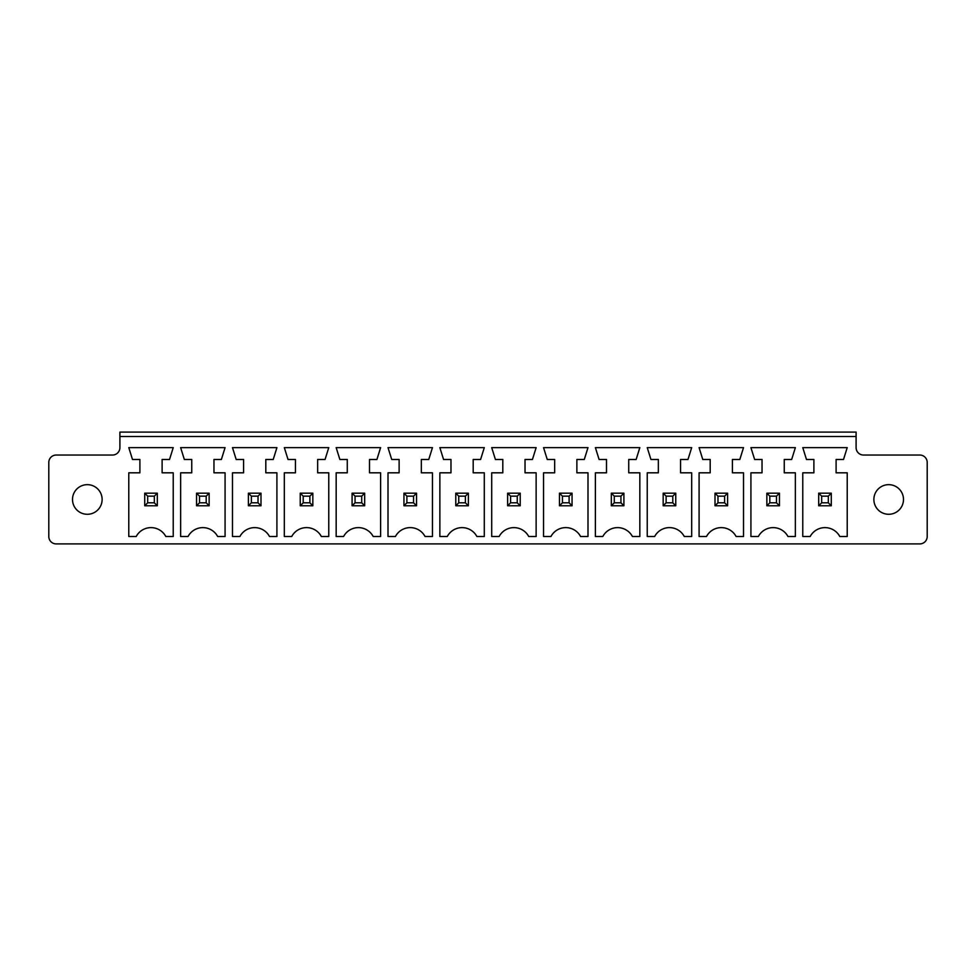 <?xml version="1.0" encoding="UTF-8"?>
<svg xmlns="http://www.w3.org/2000/svg" width="976" height="976" viewBox="0 0 976 976"><rect width="100%" height="100%" fill="white"/><g stroke="black" fill="none" stroke-linecap="round" stroke-linejoin="round"><path stroke-width="1.46" d="M56.205 543.913L919.795 543.913A7.405 7.405 0 0 0 927.2 536.507L927.2 462.453A7.405 7.405 0 0 0 919.795 455.036L863.504 455.036A7.405 7.405 0 0 1 856.098 447.63L856.098 436.528L119.902 436.528L119.902 447.63A7.405 7.405 0 0 1 112.496 455.036L56.205 455.036A7.405 7.405 0 0 0 48.8 462.453L48.8 536.507A7.405 7.405 0 0 0 56.205 543.913M321.36 536.507A16.787 16.787 0 0 0 291.726 536.507L284.321 536.507L284.321 472.811L295.435 472.811L295.435 459.489L288.03 459.489L284.321 447.63L328.766 447.63L325.057 459.489L317.651 459.489L317.651 472.811L328.766 472.811L328.766 536.507L321.36 536.507M380.603 536.507L373.198 536.507A16.787 16.787 0 0 0 343.576 536.507L336.171 536.507L336.171 472.811L347.273 472.811L347.273 459.489L339.868 459.489L336.171 447.63L380.603 447.63L376.907 459.489L369.501 459.489L369.501 472.811L380.603 472.811L380.603 536.507M432.453 447.63L428.745 459.489L421.339 459.489L421.339 472.811L432.453 472.811L432.453 536.507L425.048 536.507A16.787 16.787 0 0 0 395.414 536.507L388.009 536.507L388.009 472.811L399.123 472.811L399.123 459.489L391.718 459.489L388.009 447.63L432.453 447.63M495.405 459.489L491.709 447.63L536.141 447.63L532.432 459.489L525.027 459.489L525.027 472.811L536.141 472.811L536.141 536.507L528.736 536.507A16.787 16.787 0 0 0 499.114 536.507L491.709 536.507L491.709 472.811L502.811 472.811L502.811 459.489L495.405 459.489M473.189 459.489L473.189 472.811L484.291 472.811L484.291 536.507L476.886 536.507A16.787 16.787 0 0 0 447.264 536.507L439.859 536.507L439.859 472.811L450.973 472.811L450.973 459.489L443.568 459.489L439.859 447.63L484.291 447.63L480.595 459.489L473.189 459.489M139.897 472.811L139.897 459.489L132.492 459.489L128.783 447.63L173.228 447.63L169.519 459.489L162.114 459.489L162.114 472.811L173.228 472.811L173.228 536.507L165.822 536.507A16.787 16.787 0 0 0 136.201 536.507L128.783 536.507L128.783 472.811L139.897 472.811M188.039 536.507L180.633 536.507L180.633 472.811L191.747 472.811L191.747 459.489L184.342 459.489L180.633 447.63L225.078 447.63L221.369 459.489L213.964 459.489L213.964 472.811L225.078 472.811L225.078 536.507L217.66 536.507A16.787 16.787 0 0 0 188.039 536.507M243.585 472.811L243.585 459.489L236.18 459.489L232.483 447.63L276.916 447.63L273.219 459.489L265.814 459.489L265.814 472.811L276.916 472.811L276.916 536.507L269.51 536.507A16.787 16.787 0 0 0 239.889 536.507L232.483 536.507L232.483 472.811L243.585 472.811M732.415 459.489L732.415 472.811L743.517 472.811L743.517 536.507L736.111 536.507A16.787 16.787 0 0 0 706.49 536.507L699.084 536.507L699.084 472.811L710.186 472.811L710.186 459.489L702.781 459.489L699.084 447.63L743.517 447.63L739.82 459.489L732.415 459.489M647.234 536.507L647.234 472.811L658.349 472.811L658.349 459.489L650.943 459.489L647.234 447.63L691.679 447.63L687.97 459.489L680.565 459.489L680.565 472.811L691.679 472.811L691.679 536.507L684.274 536.507A16.787 16.787 0 0 0 654.64 536.507L647.234 536.507M595.397 472.811L606.499 472.811L606.499 459.489L599.093 459.489L595.397 447.63L639.829 447.63L636.132 459.489L628.727 459.489L628.727 472.811L639.829 472.811L639.829 536.507L632.424 536.507A16.787 16.787 0 0 0 602.802 536.507L595.397 536.507L595.397 472.811M543.547 536.507L543.547 472.811L554.661 472.811L554.661 459.489L547.255 459.489L543.547 447.63L587.991 447.63L584.282 459.489L576.877 459.489L576.877 472.811L587.991 472.811L587.991 536.507L580.586 536.507A16.787 16.787 0 0 0 550.952 536.507L543.547 536.507M762.036 459.489L754.631 459.489L750.922 447.63L795.367 447.63L791.658 459.489L784.253 459.489L784.253 472.811L795.367 472.811L795.367 536.507L787.961 536.507A16.787 16.787 0 0 0 758.34 536.507L750.922 536.507L750.922 472.811L762.036 472.811L762.036 459.489M813.886 459.489L806.481 459.489L802.772 447.63L847.217 447.63L843.508 459.489L836.103 459.489L836.103 472.811L847.217 472.811L847.217 536.507L839.799 536.507A16.787 16.787 0 0 0 810.178 536.507L802.772 536.507L802.772 472.811L813.886 472.811L813.886 459.489M856.098 436.528L856.098 432.087L119.902 432.087L119.902 436.528M102.126 499.48A14.811 14.811 0 0 0 79.91 486.646A14.811 14.811 0 0 0 79.91 512.302A14.811 14.811 0 0 0 102.126 499.48M903.495 499.48A14.811 14.811 0 0 0 881.279 486.646A14.811 14.811 0 0 0 881.279 512.302A14.811 14.811 0 0 0 903.495 499.48M300.242 493.185L312.832 493.185L312.832 505.775L300.242 505.775L300.242 493.185L303.207 496.15L309.88 496.15L309.88 502.811L312.832 505.775M364.682 493.185L364.682 505.775L352.092 505.775L352.092 493.185L364.682 493.185L361.718 496.15L361.718 502.811L364.682 505.775M416.532 493.185L416.532 505.775L403.942 505.775L403.942 493.185L416.532 493.185L413.568 496.15L413.568 502.811L416.532 505.775M507.63 493.185L520.22 493.185L520.22 505.775L507.63 505.775L507.63 493.185L510.594 496.15L517.256 496.15L517.256 502.811L520.22 505.775M455.78 493.185L468.37 493.185L468.37 505.775L455.78 505.775L455.78 493.185L458.744 496.15L465.406 496.15L465.406 502.811L468.37 505.775M157.307 493.185L144.716 493.185L144.716 505.775L157.307 505.775L157.307 493.185L154.342 496.15L154.342 502.811L157.307 505.775M209.145 493.185L196.554 493.185L196.554 505.775L209.145 505.775L209.145 493.185L206.192 496.15L206.192 502.811L209.145 505.775M260.995 493.185L248.404 493.185L248.404 505.775L260.995 505.775L260.995 493.185L258.03 496.15L258.03 502.811L260.995 505.775M727.596 493.185L727.596 505.775L715.005 505.775L715.005 493.185L727.596 493.185L724.631 496.15L724.631 502.811L727.596 505.775M663.168 493.185L675.758 493.185L675.758 505.775L663.168 505.775L663.168 493.185L666.12 496.15L672.793 496.15L672.793 502.811L675.758 505.775M623.908 493.185L611.318 493.185L611.318 505.775L623.908 505.775L623.908 493.185L620.943 496.15L620.943 502.811L623.908 505.775M572.058 493.185L572.058 505.775L559.468 505.775L559.468 493.185L572.058 493.185L569.106 496.15L569.106 502.811L572.058 505.775M779.446 493.185L779.446 505.775L766.855 505.775L766.855 493.185L779.446 493.185L776.481 496.15L776.481 502.811L779.446 505.775M831.284 493.185L818.693 493.185L818.693 505.775L831.284 505.775L831.284 493.185L828.319 496.15L828.319 502.811L831.284 505.775M312.832 493.185L309.88 496.15M303.207 496.15L303.207 502.811L300.242 505.775M303.207 502.811L309.88 502.811M352.092 493.185L355.057 496.15L361.718 496.15M355.057 496.15L355.057 502.811L352.092 505.775M355.057 502.811L361.718 502.811M403.942 493.185L406.894 496.15L413.568 496.15M406.894 496.15L406.894 502.811L403.942 505.775M406.894 502.811L413.568 502.811M520.22 493.185L517.256 496.15M510.594 496.15L510.594 502.811L507.63 505.775M510.594 502.811L517.256 502.811M468.37 493.185L465.406 496.15M458.744 496.15L458.744 502.811L455.78 505.775M458.744 502.811L465.406 502.811M144.716 493.185L147.681 496.15L147.681 502.811L144.716 505.775M147.681 502.811L154.342 502.811M147.681 496.15L154.342 496.15M196.554 493.185L199.519 496.15L199.519 502.811L196.554 505.775M199.519 502.811L206.192 502.811M199.519 496.15L206.192 496.15M248.404 493.185L251.369 496.15L251.369 502.811L248.404 505.775M251.369 502.811L258.03 502.811M251.369 496.15L258.03 496.15M715.005 493.185L717.97 496.15L724.631 496.15M717.97 496.15L717.97 502.811L715.005 505.775M717.97 502.811L724.631 502.811M675.758 493.185L672.793 496.15M666.12 496.15L666.12 502.811L663.168 505.775M666.12 502.811L672.793 502.811M611.318 493.185L614.282 496.15L614.282 502.811L611.318 505.775M614.282 502.811L620.943 502.811M614.282 496.15L620.943 496.15M559.468 493.185L562.432 496.15L569.106 496.15M562.432 496.15L562.432 502.811L559.468 505.775M562.432 502.811L569.106 502.811M766.855 493.185L769.808 496.15L776.481 496.15M769.808 496.15L769.808 502.811L766.855 505.775M769.808 502.811L776.481 502.811M818.693 493.185L821.658 496.15L821.658 502.811L818.693 505.775M821.658 502.811L828.319 502.811M821.658 496.15L828.319 496.15"/></g></svg>
